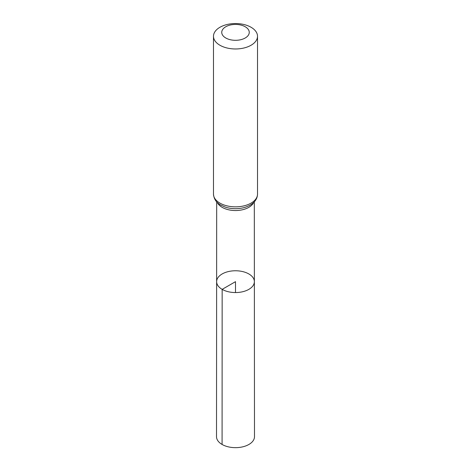 <?xml version="1.0" encoding="UTF-8"?>
<svg xmlns="http://www.w3.org/2000/svg" width="471" height="471" viewBox="0 0 471 471"><rect width="100%" height="100%" fill="white"/><g stroke="black" fill="none" stroke-linecap="round" stroke-linejoin="round"><path stroke-width="0.71" d="M222.159 289.365A18.869 10.892 180 0 1 216.631 281.658A18.869 10.892 180 0 1 235.5 270.766A18.869 10.892 180 0 1 254.369 281.658A18.869 10.892 180 0 1 242.724 291.726A18.869 10.892 180 0 1 222.159 289.365A18.869 10.892 180 0 1 216.631 281.658L216.513 436.694A18.987 10.963 180 0 0 222.076 444.447A18.987 10.963 180 0 0 242.771 446.826A18.987 10.963 180 0 0 254.487 436.694L254.369 281.658A18.869 10.892 180 0 1 242.724 291.726A18.869 10.892 180 0 1 222.159 289.365M225.774 37.986A13.759 7.942 180 0 1 231.938 24.698A13.759 7.942 180 0 1 248.788 34.424A13.759 7.942 180 0 1 225.774 37.986M219.933 45.245A22.013 12.711 180 0 1 213.487 36.261A22.013 12.711 180 0 1 235.5 23.55A22.013 12.711 180 0 1 257.513 36.261A22.013 12.711 180 0 1 243.925 48.001A22.013 12.711 180 0 1 219.933 45.245M235.5 292.556L235.5 281.664L222.159 289.365L222.076 444.447M253.639 202.548A18.805 10.857 180 0 1 222.2 207.358A18.805 10.857 180 0 1 217.361 202.548M219.933 203.119A22.013 12.711 180 0 1 213.487 194.129C213.893 199.027 216.348 202.695 220.846 205.132L225.044 207.022A20.406 11.781 180 0 0 245.956 207.022L249 205.75C254.546 202.83 257.384 198.956 257.513 194.129A22.013 12.711 180 0 1 243.925 205.874A22.013 12.711 180 0 1 219.933 203.119M216.695 201.865L216.631 281.658M254.305 201.865L254.369 281.658M213.487 36.261L213.487 194.129M257.513 36.261L257.513 194.129"/></g></svg>
